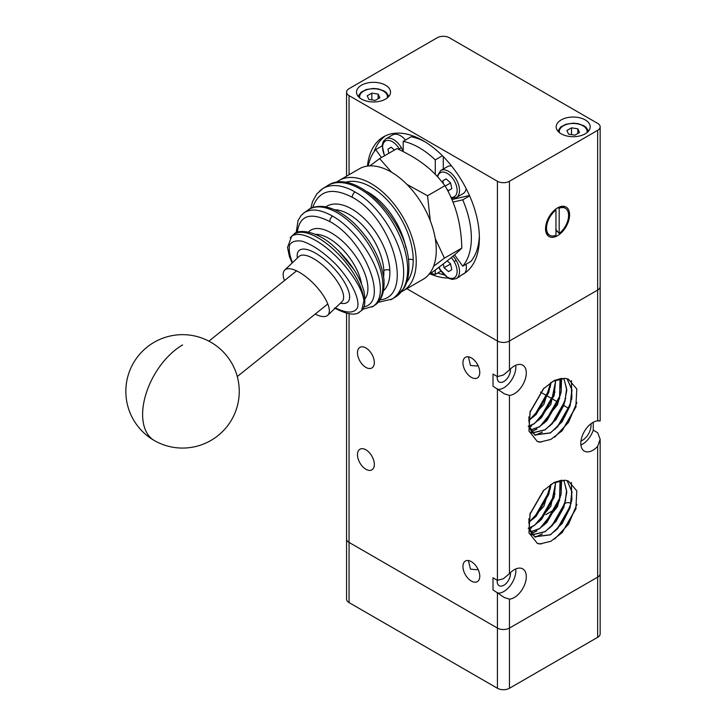 <?xml version="1.0" encoding="UTF-8"?>
<svg xmlns="http://www.w3.org/2000/svg" width="726" height="726" viewBox="0 0 726 726"><rect width="100%" height="100%" fill="white"/><g stroke="black" fill="none" stroke-linecap="round" stroke-linejoin="round"><path stroke-width="1.09" d="M346.565 313.142L346.565 599.132A8.503 4.91 0 0 0 349.061 602.607L349.061 542.413A8.503 4.91 180 0 1 346.565 538.946A8.503 4.91 0 0 0 349.061 542.413L497.419 628.072A8.503 4.91 0 0 0 503.436 629.506A8.503 4.91 0 0 0 509.452 628.072L597.661 577.143A8.503 4.91 0 0 0 600.157 573.667L600.157 439.266L597.661 446.336A17.016 9.819 -60 0 1 592.852 450.274A17.016 9.819 -60 0 1 584.348 451.118A17.016 9.819 -60 0 1 581.735 437.488A17.016 9.819 -60 0 1 592.852 422.496A17.016 9.819 -60 0 1 597.661 420.88L600.157 421.007L600.157 286.607A8.503 4.91 180 0 1 597.661 290.073L509.452 341.002A8.503 4.91 180 0 1 503.436 342.445A8.503 4.91 180 0 1 497.419 341.002L406.841 288.712L497.419 341.002A8.503 4.91 0 0 0 503.436 342.445A8.503 4.91 0 0 0 509.452 341.002L509.452 181.264A8.503 4.91 180 0 1 503.436 182.707A8.503 4.91 180 0 1 497.419 181.264L497.419 376.622L503.436 374.988L509.452 369.942A17.016 9.819 -60 0 1 514.262 366.013A17.016 9.819 -60 0 1 522.765 365.169A17.016 9.819 -60 0 1 525.379 378.8A17.016 9.819 -60 0 1 514.262 393.791A17.016 9.819 -60 0 1 509.452 395.407L504.488 393.9L493.008 386.187L493.008 374.071L497.419 376.622M600.093 420.926L597.661 420.608M503.436 578.704L509.452 573.667A17.016 9.819 -60 0 1 514.262 569.728A17.016 9.819 -60 0 1 522.765 568.894A17.016 9.819 -60 0 1 525.379 582.524A17.016 9.819 -60 0 1 514.262 597.516A17.016 9.819 -60 0 1 509.452 599.132L504.488 597.625L493.008 589.911L493.008 577.796L497.419 580.346L503.436 578.704M471.355 377.357A11.906 6.879 60 0 1 463.578 366.857A11.906 6.879 60 0 1 465.402 357.319A11.906 6.879 60 0 1 471.355 357.909A11.906 6.879 60 0 1 479.133 368.4A11.906 6.879 60 0 1 477.309 377.947A11.906 6.879 60 0 1 471.355 377.357M477.899 365.278L476.973 366.013L470.502 365.441L468.388 356.82M471.355 581.072A11.906 6.879 60 0 1 463.578 570.582A11.906 6.879 60 0 1 465.402 561.044A11.906 6.879 60 0 1 471.355 561.634A11.906 6.879 60 0 1 479.133 572.124A11.906 6.879 60 0 1 477.309 581.662A11.906 6.879 60 0 1 471.355 581.072M571.035 503.445A11.906 6.879 -120 0 0 565.645 503.163L565.082 503.49M477.899 569.002L476.973 569.738L470.502 569.166L468.388 560.536M365.904 367.401A11.906 6.879 60 0 1 358.118 356.902A11.906 6.879 60 0 1 359.951 347.364A11.906 6.879 60 0 1 365.904 347.954A11.906 6.879 60 0 1 373.681 358.444A11.906 6.879 60 0 1 371.857 367.991A11.906 6.879 60 0 1 365.904 367.401M365.904 469.259A11.906 6.879 60 0 1 358.118 458.768A11.906 6.879 60 0 1 359.951 449.222A11.906 6.879 60 0 1 365.904 449.811A11.906 6.879 60 0 1 373.681 460.311A11.906 6.879 60 0 1 371.857 469.849A11.906 6.879 60 0 1 365.904 469.259M515.769 568.966A17.016 9.819 -60 0 1 503.835 591.49A17.016 9.819 -60 0 1 498.444 593.133M510.378 572.714A9.356 5.4 -60 0 1 503.835 585.247A9.356 5.4 -60 0 1 499.161 585.71A9.356 5.4 -60 0 1 497.292 580.274M515.769 365.251A17.016 9.819 -60 0 1 503.835 387.766A17.016 9.819 -60 0 1 498.444 389.408M510.378 368.99A9.356 5.4 -60 0 1 503.835 381.522A9.356 5.4 -60 0 1 499.161 381.985A9.356 5.4 -60 0 1 497.292 376.549M593.251 422.269L593.251 430.173L597.661 432.714L600.157 439.266M590.928 423.784A12.188 7.042 -60 0 1 582.424 440.319A12.188 7.042 -60 0 1 580.981 441.018M593.251 430.173A17.016 9.819 -60 0 1 582.424 444.258A17.016 9.819 -60 0 1 580.918 445.02M543.166 490.876L553.13 483.135L564.701 480.267A32.606 18.822 -60 0 1 568.467 481.093L576.834 490.903L575.8 509.026L562.115 532.666L550.852 541.297L539.881 543.946A37.307 21.535 -60 0 1 537.331 543.384L528.945 532.73L530.025 513.89L543.438 490.594L554.274 482.373L564.701 480.267M554.383 482.318L561.87 480.185M567.07 480.63L571.807 491.493L570.209 506.712L557.659 528.628L550.272 534.735L534.645 536.732L529.517 529.926L528.855 518.781M567.169 480.657L572.015 491.965L570.064 507.837L562.042 523.655L550.444 534.835L534.817 536.832L529.145 527.929L530.198 513.318M563.812 480.222L566.616 490.558L564.855 503.608L552.286 525.542L544.917 531.641L532.312 534.781M532.212 534.753L529.281 533.637M563.92 480.222L566.815 492.174L563.848 507.22L555.898 521.604L545.081 531.731L532.385 534.853M532.285 534.835L529.454 533.737M560.036 480.567L559.492 500.523L546.932 522.43L539.554 528.546L530.416 531.868M560.163 480.539L561.252 492.673L557.477 506.666L539.727 528.637L530.47 531.976M555.68 481.919L554.129 497.428L541.569 519.344L534.191 525.452L529.136 527.893M529 527.938L528.238 528.174M555.835 481.855L550.843 506.303L534.363 525.542L529.172 528.038M529.027 528.083L528.256 528.319M550.499 484.696L548.765 494.324L536.205 516.25L528.728 522.421M550.68 484.578L543.819 506.312L528.719 522.62M543.919 490.114L529.916 514.362M543.647 490.386L530.007 513.999M543.166 389.009L553.13 381.268L564.701 378.4A32.606 18.822 -60 0 1 568.467 379.226L576.834 389.036L575.8 407.168L562.115 430.799L550.852 439.43L539.881 442.08A37.307 21.535 -60 0 1 537.331 441.526L528.945 430.863L530.025 412.032L543.438 388.728L554.274 380.506L564.701 378.4M554.383 380.451L561.87 378.319M567.07 378.772L571.807 389.635L570.209 404.854L557.659 426.761L550.272 432.868L534.645 434.874L529.517 428.059L528.855 416.915M567.169 378.8L572.015 390.107L570.064 405.979L562.042 421.797L550.444 432.968L534.817 434.974L529.145 426.062L530.198 411.46M563.812 378.355L566.616 388.7L564.855 401.75L552.286 423.675L544.917 429.774L532.312 432.914M532.212 432.896L529.281 431.779M563.92 378.364L566.815 390.307L563.848 405.362L555.898 419.746L545.081 429.874L532.385 432.995M532.285 432.977L529.454 431.87M560.036 378.709L559.492 398.665L546.932 420.572L539.554 426.679L530.416 430.01M560.163 378.682L561.252 390.815L557.477 404.799L539.727 426.779L530.47 430.119M555.68 380.052L554.129 395.561L541.569 417.477L534.191 423.585L529.136 426.035M529 426.08L528.238 426.316M555.835 379.988L550.843 404.446L534.363 423.685L529.172 426.18M529.027 426.226L528.256 426.461M550.499 382.838L548.765 392.467L536.205 414.392L528.728 420.554M550.68 382.72L543.819 404.446L528.719 420.762M543.919 388.247L529.916 412.495M543.647 388.519L530.007 412.141M541.315 442.098L537.331 441.526M576.925 402.485L568.54 422.314L554.709 437.152M575.945 406.678L561.888 431.044M571.353 380.605L571.879 397.884M571.117 401.26L564.892 416.397L555.163 429.175M571.453 380.669L571.589 399.808M570.455 403.983L557.023 427.414M542.367 432.142L535.425 435.273M542.268 432.088L535.307 435.219M565.754 398.184L559.519 413.321L549.782 426.098M565.1 400.888L551.66 424.32M537.004 429.048L531.405 431.752M536.904 428.993L531.359 431.68M561.57 378.346L561.153 391.695M560.39 395.107L544.427 423.004M561.661 378.337L560.862 393.601M559.728 397.812L546.297 421.225M531.65 425.953L529.408 427.215M531.55 425.899L529.39 427.115M555.027 392.004L539.064 419.909M554.365 394.726L540.952 418.112M549.664 388.9L533.71 416.806M551.016 382.511L550.145 387.43M549.001 391.641L535.606 415M543.475 388.7L530.062 411.932M543.638 388.555L530.252 411.896M541.315 543.965L537.331 543.384M576.925 504.343L568.54 524.181L554.709 539.01M575.945 508.545L561.888 532.902M571.353 482.463L571.879 499.751M571.117 503.118L564.892 518.255L555.163 531.042M571.453 482.536L571.589 501.666M570.455 505.84L557.023 529.272M542.367 534L535.425 537.14M542.268 533.946L535.307 537.086M565.754 500.042L559.519 515.179L549.782 527.956M565.1 502.746L551.66 526.178M537.004 530.906L531.405 533.619M536.904 530.851L531.359 533.537M561.57 480.204L561.153 493.562M560.39 496.965L544.427 524.862M561.661 480.204L560.862 495.468M559.728 499.679L546.297 523.083M531.65 527.811L529.408 529.072M531.55 527.757L529.39 528.982M555.027 493.862L539.064 521.767M554.365 496.593L540.952 519.979M549.664 490.767L533.71 518.663M551.016 484.369L550.145 489.288M549.001 493.498L535.606 516.858M543.475 490.558L530.062 513.799M543.638 490.422L530.252 513.763M509.452 599.132L509.452 628.072L597.661 577.143A8.503 4.91 180 0 0 600.157 573.667L600.157 633.862A8.503 4.91 0 0 1 597.661 637.328L509.452 688.266L509.452 628.072A8.503 4.91 180 0 1 503.436 629.506A8.503 4.91 180 0 1 497.419 628.072L497.419 688.266A8.503 4.91 0 0 0 503.436 689.7A8.503 4.91 0 0 0 509.452 688.266M349.061 602.607L497.419 688.266M349.061 313.668L349.061 542.413L497.419 628.072L497.419 592.452M349.061 174.739L349.061 95.614A8.503 4.91 180 0 1 346.565 92.138A8.503 4.91 180 0 1 349.061 88.672L437.27 37.734A8.503 4.91 180 0 1 443.287 36.3A8.503 4.91 180 0 1 449.303 37.734L597.661 123.393A8.503 4.91 180 0 1 600.157 126.869L600.157 286.607A8.503 4.91 0 0 1 597.661 290.073L509.452 341.002L509.452 369.942M600.157 126.869A8.503 4.91 180 0 1 597.661 130.335L597.661 420.88M346.565 92.138L346.565 176.182M561.171 133.811A17.016 9.819 180 0 1 556.189 126.869A17.016 9.819 180 0 1 566.697 117.794A17.016 9.819 180 0 1 585.238 119.917A17.016 9.819 180 0 1 590.22 126.869A17.016 9.819 180 0 1 579.711 135.944A17.016 9.819 180 0 1 561.171 133.811M556.515 208.553A14.175 8.186 -60 0 1 557.169 208.271L558.167 207.681A15.591 9.002 -60 0 1 564.365 207.7L565.363 208.28A15.591 9.002 -60 0 1 568.594 215.413A15.591 9.002 -60 0 1 559.174 233.454L555.762 229.38M361.494 99.09A17.016 9.819 180 0 1 356.511 92.138A17.016 9.819 180 0 1 367.011 83.063A17.016 9.819 180 0 1 385.551 85.196A17.016 9.819 180 0 1 390.534 92.138A17.016 9.819 180 0 1 380.034 101.213A17.016 9.819 180 0 1 361.494 99.09M368.227 166A73.716 42.562 60 0 1 375.732 149.61L382.112 145.926M469.622 195.848L462.725 199.831A73.716 42.562 60 0 1 471.355 237.983A73.716 42.562 60 0 1 462.725 266.179L470.747 261.541A73.716 42.562 60 0 0 479.342 235.605M466.174 188.606A15.591 9.002 60 0 1 463.215 193.552A15.591 9.002 60 0 1 463.115 193.615A15.591 9.002 60 0 1 463.016 193.679M367.456 166.091A79.388 45.838 60 0 1 383.546 136.824A79.388 45.838 60 0 1 444.72 158.096A79.388 45.838 60 0 1 479.378 237.983A79.388 45.838 60 0 1 462.934 274.328A79.388 45.838 60 0 1 460.774 275.444A15.591 9.002 60 0 1 459.204 276.896A15.591 9.002 60 0 1 459.104 276.96A15.591 9.002 60 0 1 459.004 277.014M466.028 264.273A15.591 9.002 60 0 1 464.785 273.13L460.774 275.444M385.606 135.753A79.388 45.838 -120 0 0 374.099 151.716M391.65 172.298L379.616 158.604L369.933 165.882M379.616 158.604L397.004 148.567C408.457 153.948 417.695 159.411 424.728 164.956C431.916 170.419 438.649 177.335 444.938 185.693C455.638 203.561 461.264 224.37 461.827 248.092C456.545 253.601 446.191 262.032 430.772 273.384L428.83 274.501M545.535 228.726A17.016 9.819 -60 0 1 557.568 207.89A17.016 9.819 -60 0 1 569.592 214.842A17.016 9.819 -60 0 1 557.568 235.669A17.016 9.819 -60 0 1 545.535 228.726M558.167 207.681L559.174 208.262A15.591 9.002 -60 0 1 565.363 208.28M555.962 210.113L555.962 235.306A15.591 9.002 -60 0 1 549.773 235.288A15.591 9.002 -60 0 1 546.542 228.145A15.591 9.002 -60 0 1 555.962 210.113L555.1 209.614M555.762 209.088L555.762 209.995M559.174 208.262L559.174 233.454M549.773 235.288L548.765 234.707A15.591 9.002 -60 0 1 545.544 228.127M557.169 231.122A14.175 8.186 -60 0 1 555.962 231.957M433.585 266.306L444.439 258.129L461.827 248.092M444.439 258.129L435.264 238.627M430.309 220.822L427.55 195.73L406.95 184.413M444.938 185.693L427.55 195.73M454.54 254.826L462.725 266.179M462.725 199.831L452.924 202.1M440.863 271.197L435.273 274.419A73.716 42.562 60 0 1 430.899 273.294M435.273 274.419L435.273 270.036M381.459 157.542L375.732 149.61M435.273 174.34L435.273 159.883L442.433 155.745M425.282 141.978A73.716 42.562 60 0 0 411.206 136.733L403.193 141.361A73.716 42.562 60 0 1 435.273 159.883M403.193 141.361L403.193 151.589M447.18 260.888L450.528 263.801L451.79 269.673L448.55 271.642L444.067 267.731L443.259 263.955M443.423 183.705L442.806 180.838L446.045 178.868L450.528 182.78L451.79 188.651L448.55 190.611L446.835 189.114M388.818 153.295L387.929 149.148L391.16 147.187L394.445 150.046M450.075 263.402L450.701 264.609M450.084 264.264L444.067 267.731M437.742 272.994A79.388 45.838 -120 0 0 443.677 274.727M392.539 134.982A15.591 9.002 60 0 1 392.639 134.918A15.591 9.002 60 0 1 405.498 140.027M443.287 156.607L443.287 169.049M451.871 199.568L469.468 195.503M447.416 166.671A15.591 9.002 60 0 1 447.525 166.608A15.591 9.002 60 0 1 451.572 165.973M450.075 182.38L450.701 183.587M442.806 180.838L446.109 178.932M450.084 183.233L445.156 186.074M387.929 149.148L391.232 147.242M349.061 95.614L497.419 181.264M447.933 278.049A79.388 45.838 60 0 1 430.001 273.829M577.832 128.82L579.529 132.477L574.901 135.145L568.576 134.174L566.879 130.517L571.516 127.84L577.832 128.82L577.832 133.448M571.516 127.84L571.516 134.628M378.146 94.099L379.843 97.747L375.215 100.424L368.89 99.444L367.193 95.796L371.83 93.119L378.146 94.099L378.146 98.727M371.83 93.119L371.83 99.898M509.452 181.264L597.661 130.335M403.012 290.917L423.058 279.347A63.797 36.835 -120 0 0 436.272 250.143A63.797 36.835 -120 0 0 408.429 185.938A63.797 36.835 -120 0 0 359.261 168.849L339.214 180.42A63.797 36.835 60 0 1 388.374 197.517A63.797 36.835 60 0 1 416.225 261.714A63.797 36.835 60 0 1 403.012 290.917A63.797 36.835 60 0 1 401.605 291.661M336.229 182.507A63.797 36.835 60 0 1 339.214 180.42M390.797 299.784L392.24 298.976C400.271 293.74 404.055 284.211 403.62 270.408C402.857 244.235 381.84 208.743 358.299 193.878L352.028 190.266C340.385 184.585 330.629 184.023 322.771 188.588L319.531 191.074M371.921 307.071L373.454 306.145C379.235 301.853 381.395 294.193 379.925 283.158C377.03 260.262 354.442 228.3 332.544 216.103C320.565 209.406 311.118 208.28 304.203 212.718L302.778 213.861M357.954 313.051L361.612 310.51L363.898 300.963C362.446 283.993 337.227 252.466 315.365 240.315C304.321 234.117 296.408 232.783 291.625 236.313L290.219 237.892M284.438 280.599A31.191 11.562 46.4 0 1 284.737 270.063A31.191 11.562 46.4 0 1 299.43 272.359A31.191 11.562 46.4 0 1 323.143 295.291A31.191 11.562 46.4 0 1 327.762 315.229A31.191 11.562 46.4 0 1 315.193 314.086M292.514 262.649C289.474 255.18 288.54 249.19 289.71 244.689C292.133 241.359 296.335 240.215 302.325 241.25C312.87 244.807 324.168 252.63 336.229 264.709C351.112 280.78 360.014 298.74 357.519 307.633C354.306 313.405 346.937 313.505 335.403 307.951M354.152 269.89L338.57 250.833M297.324 232.429C299.502 215.313 310.356 211.711 329.894 221.63C364.597 240.061 389.408 302.488 363.771 306.862M312.661 207.609C318.796 190.321 331.991 186.872 352.246 197.281C393.329 218.816 414.446 296.961 379.961 299.838M509.452 573.667L509.452 395.407M597.661 446.336L597.661 637.328M497.419 388.728L497.419 580.346M387.267 97.928A13.894 8.022 0 0 0 383.346 91.095A13.894 8.022 0 0 0 363.699 91.095A13.894 8.022 0 0 0 359.769 97.928M586.953 132.649A13.894 8.022 0 0 0 583.032 125.825A13.894 8.022 0 0 0 563.376 125.825A13.894 8.022 0 0 0 559.456 132.649M399.844 149.928A13.894 8.022 -120 0 0 399.273 148.884L401.315 147.677A15.591 9.002 -120 0 0 385.824 138.857A15.591 9.002 -120 0 0 385.724 138.92M403.193 151.562A15.591 9.002 -120 0 0 401.315 147.677M463.115 193.615L456.3 197.554A15.591 9.002 -120 0 0 456.4 197.49A15.591 9.002 -120 0 0 456.191 179.367A15.591 9.002 -120 0 0 440.7 170.537A15.591 9.002 -120 0 0 440.7 170.546A15.591 9.002 -120 0 0 440.6 170.601M450.91 197.372A13.894 8.022 -120 0 0 454.149 180.574A13.894 8.022 -120 0 0 444.421 172.234A13.894 8.022 -120 0 0 437.678 176.89M459.104 276.96L456.3 278.575L452.298 279.437L448.26 278.221L440.446 269.936A13.894 8.022 -120 0 0 454.34 277.749A13.894 8.022 -120 0 0 454.149 261.596L456.191 260.389A15.591 9.002 -120 0 0 453.042 256.096M456.3 278.575A15.591 9.002 -120 0 0 456.4 278.521A15.591 9.002 -120 0 0 456.191 260.389M439.058 267.177A13.894 8.022 -120 0 0 440.446 269.936M454.149 261.596A13.894 8.022 -120 0 0 451.209 257.621M399.273 148.884A13.894 8.022 -120 0 0 385.833 140.835A13.894 8.022 -120 0 0 384.716 155.663M154.466 440.628A56.71 56.71 0 0 0 231.812 419.446A56.71 56.71 0 0 0 210.631 342.1A56.71 56.71 0 0 0 133.285 363.281A56.71 56.71 0 0 0 154.466 440.628A56.71 32.67 -60.3 0 1 145.627 395.116A56.71 32.67 -60.3 0 1 182.58 344.95M395.616 296.907L404.137 287.995C407.531 281.951 409.11 274.655 408.865 266.097C409.264 222.501 355.813 166.118 327.399 185.747A65.213 36.445 58.5 0 1 360.06 188.941A65.213 36.445 58.5 0 1 407.622 267.948A65.213 36.445 58.5 0 1 395.616 296.907L392.24 298.976M374.852 305.165C379.616 302.243 385.098 294.402 383.891 279.102C381.105 258.901 371.158 240.288 354.043 223.254C343.226 213.09 332.617 207.482 322.208 206.42C315.864 206.229 311.218 207.382 308.278 209.878A58.125 29.866 55.1 0 1 337.272 212.8A58.125 29.866 55.1 0 1 382.666 281.252A58.125 29.866 55.1 0 1 374.852 305.165L373.454 306.145M361.612 310.51C364.815 308.287 365.614 301.943 364.025 291.462C359.579 275.816 349.723 260.997 334.459 246.994C317.344 230.587 297.351 228.499 293.485 234.716A51.038 21.562 49.2 0 1 318.17 237.901A51.038 21.562 49.2 0 1 362.9 294.202A51.038 21.562 49.2 0 1 363.898 300.963M408.339 259.509A4.256 2.459 180 0 1 413.212 259.981A59.541 34.376 -120 0 0 371.113 187.054A59.541 34.376 -120 0 0 345.068 182.435M406.732 282.151A59.541 34.376 -120 0 0 413.212 259.981M366.802 191.537A55.285 31.917 60 0 1 368.109 192.263A55.285 31.917 60 0 1 405.925 247.793M334.486 209.723A46.782 25.555 57.5 0 1 349.006 214.342A46.782 25.555 57.5 0 1 383.818 270.589A4.256 2.577 177.3 0 1 389.835 270.408A51.038 27.887 -122.5 0 0 351.856 209.052A51.038 27.887 -122.5 0 0 325.756 206.901M383.818 270.589A46.782 25.555 57.5 0 1 383.618 276.769M383.473 290.817A51.038 27.887 -122.5 0 0 389.835 270.408M365.06 298.704A43.95 21.09 -127.2 0 0 367.537 283.675A43.95 21.09 -127.2 0 0 331.6 233.1A43.95 21.09 -127.2 0 0 308.486 232.021M284.737 270.063L299.039 256.441A31.191 11.562 46.4 0 1 313.732 258.737A31.191 11.562 46.4 0 1 342.599 291.761A31.191 11.562 46.4 0 1 342.055 301.608L327.762 315.229M340.403 303.187A35.438 13.141 -133.6 0 0 348.471 290.772A35.438 13.141 -133.6 0 0 315.665 253.247A35.438 13.141 -133.6 0 0 297.379 258.02M315.52 234.371A39.694 19.048 52.8 0 1 329.096 238.518A39.694 19.048 52.8 0 1 361.494 283.766M332.544 216.103A4.256 2.459 120 0 0 329.894 221.63M355.159 191.954A4.256 2.459 120 0 0 352.246 197.281M545.752 514.652L555.934 508.772M568.767 408.402L563.793 405.525M558.04 402.213L553.067 399.336M552.677 399.118L547.703 396.242M547.322 396.024L542.34 393.147M541.959 392.929L540.498 392.085M576.099 508.028L575.8 509.026M530.025 513.89L530.334 512.855M530.025 412.032L530.334 410.998M575.8 407.168L576.099 406.161M358.181 96.386L360.985 92.311L366.176 89.552L373.364 88.436L378.273 88.89L384.19 91.013L386.413 92.619L388.864 96.386M557.858 131.107L560.672 127.032L565.863 124.273L573.05 123.166L577.96 123.611L583.876 125.743L586.1 127.349L588.55 131.107M456.3 197.554L451.318 198.28M438.794 267.377L440.183 270.108M447.525 166.608L440.7 170.546L437.134 176.3M392.639 134.918L385.824 138.857L383.219 141.615L382.175 145.182L384.444 155.818M296.58 270.862L208.906 341.156M327.789 303.985L237.284 376.549M293.485 234.716L291.525 236.404M359.198 312.479C354.406 315.665 346.157 314.158 334.468 307.969M291.67 236.367L287.523 247.394L289.365 256.441L292.151 263.003M304.049 212.881L301.063 215.577L298.087 220.45L296.126 232.964M362.474 309.349L373.282 306.218M308.278 209.878L304.203 212.718M322.662 188.76L316.817 193.915L312.525 201.628L310.782 208.398M378.01 302.379L392.085 299.048M327.399 185.747L322.771 188.588"/></g></svg>

